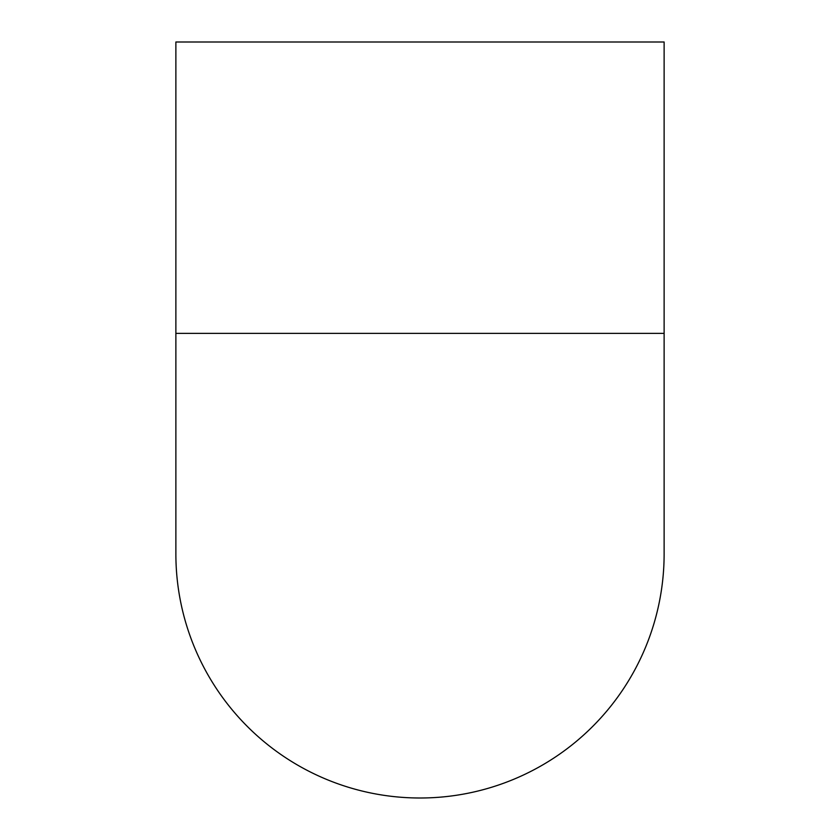 <?xml version="1.0" encoding="UTF-8"?>
<svg xmlns="http://www.w3.org/2000/svg" width="840" height="840" viewBox="0 0 840 840"><rect width="100%" height="100%" fill="white"/><g stroke="black" fill="none" stroke-linecap="round" stroke-linejoin="round"><path stroke-width="1.26" d="M175.875 553.928A244.125 244.125 0 0 0 420 798A244.125 244.125 0 0 0 664.125 553.875L664.125 333.375L175.875 333.375L175.875 553.875M664.125 333.375L664.125 42L175.875 42L175.875 333.375"/></g></svg>
